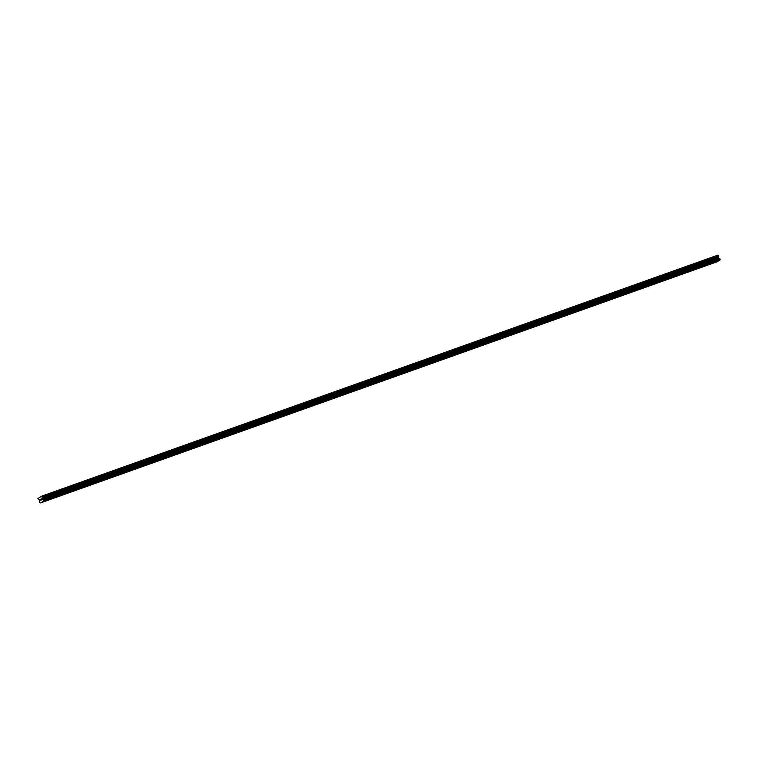 <?xml version="1.0" encoding="UTF-8"?>
<svg xmlns="http://www.w3.org/2000/svg" width="758" height="758" viewBox="0 0 758 758"><rect width="100%" height="100%" fill="white"/><g stroke="black" fill="none" stroke-linecap="round" stroke-linejoin="round"><path stroke-width="1.14" d="M717.798 261.14L715.088 262.363M706.001 265.347L703.291 266.56M691.874 270.672L694.205 269.545L691.874 270.672M694.205 269.545L691.495 270.767M682.399 273.752L679.699 274.974M670.603 277.959L667.902 279.181M658.806 282.166L656.106 283.378M644.688 287.49L647.01 286.363L644.688 287.49M647.01 286.363L644.309 287.585M635.213 290.57L632.513 291.792M623.417 294.777L620.717 295.999M611.621 298.984L608.92 300.196M597.494 304.309L599.824 303.181L597.494 304.309M599.824 303.181L597.124 304.403M588.028 307.388L585.328 308.61M576.232 311.595L573.531 312.817M564.435 315.802L561.735 317.015M550.308 321.127L552.639 319.999L550.308 321.127M552.639 319.999L549.938 321.221M540.842 324.206L538.142 325.428M529.046 328.413L526.346 329.635M517.25 332.62L514.549 333.833M503.123 337.945L505.453 336.817L503.123 337.945M505.453 336.817L502.753 338.04M493.657 341.024L490.957 342.246M481.861 345.231L479.16 346.453M470.064 349.438L467.364 350.651M455.937 354.763L458.268 353.635L455.937 354.763M458.268 353.635L455.567 354.858M446.471 357.842L443.771 359.065M434.675 362.049L431.975 363.272M422.879 366.256L420.178 367.469M408.751 371.581L411.082 370.454L408.751 371.581M411.082 370.454L408.382 371.676M399.286 374.66L396.586 375.883M387.49 378.867L384.789 380.09M375.693 383.074L372.993 384.287M363.897 387.272L361.196 388.494M352.1 391.479L349.4 392.701M340.304 395.685L337.604 396.908M328.508 399.892L325.807 401.105M316.711 404.09L314.011 405.312M304.915 408.297L302.215 409.519M293.119 412.504L290.418 413.726M281.322 416.711L278.622 417.933M269.526 420.908L266.825 422.13M257.729 425.115L255.029 426.337M245.933 429.322L243.233 430.544M234.137 433.529L231.427 434.751M222.34 437.736L219.631 438.948M210.544 441.933L207.834 443.155M198.748 446.14L196.038 447.362M186.951 450.347L184.241 451.569M175.155 454.554L172.445 455.766M163.358 458.751L160.649 459.973M151.562 462.958L148.852 464.18M139.766 467.165L137.056 468.387M127.96 471.372L125.259 472.585M116.163 475.569L113.463 476.791M104.367 479.776L101.667 480.998M92.571 483.983L89.87 485.205M80.774 488.19L78.074 489.403M68.978 492.387L66.278 493.61M57.182 496.594L54.481 497.816M45.385 500.801L42.685 502.023M41.264 498.859L41.292 500.053M40.61 499.2L40.127 499.465L40.61 499.2L40.629 500.271M41.681 496.158L37.9 498.527L39.681 500.545L39.634 502.365L40.581 502.905L43.594 501.161L719.929 260.098L720.091 259.293L718.736 258.042L718.015 255.095L41.681 496.158L718.357 255.275M42.012 496.329L42.202 498.66L43.613 499.873L43.594 501.161M40.581 502.905L716.916 261.842L719.929 260.098M43.557 501.313L719.892 260.259M43.594 501.038L719.929 259.975M42.884 499.475L719.219 258.412M42.799 499.399L719.134 258.336M43.718 500.422L720.053 259.359M43.746 500.356L720.091 259.293M43.765 500.289L720.1 259.227M43.746 500.166L720.081 259.103M43.613 499.873L719.948 258.81M43.538 499.787L719.873 258.724M43.481 499.759L719.816 258.696M43.414 499.749L719.749 258.686M42.552 499.266L718.887 258.213M42.401 499.105L718.736 258.042M42.202 498.66L718.537 257.597M42.164 498.423L718.508 257.36M42.382 497.324L718.726 256.261M42.353 497.087L718.688 256.024"/></g></svg>
